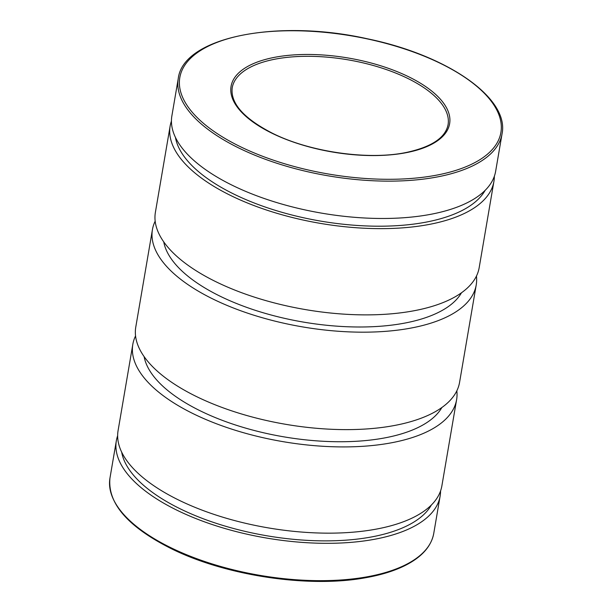 <?xml version="1.0" encoding="UTF-8"?>
<svg xmlns="http://www.w3.org/2000/svg" width="612" height="612" viewBox="0 0 612 612"><rect width="100%" height="100%" fill="white"/><g stroke="black" fill="none" stroke-linecap="round" stroke-linejoin="round"><path stroke-width="0.92" d="M440.563 490.931A164.238 70.609 -170.3 0 1 440.127 496.087A164.238 70.609 -170.3 0 1 266.342 538.017A164.238 70.609 -170.3 0 1 116.349 440.739A164.238 70.609 -170.3 0 1 117.642 435.736M431.338 505.045A158.906 68.314 -170.3 0 1 266.725 535.752A158.906 68.314 -170.3 0 1 121.666 452.115M456.827 390.831A164.238 70.609 -170.3 0 1 456.606 399.69L441.864 485.928A164.238 70.609 -170.3 0 1 268.079 527.858A164.238 70.609 -170.3 0 1 118.085 430.58L132.819 344.342A164.238 70.609 -170.3 0 1 135.558 335.912M456.606 399.69A164.238 70.609 -170.3 0 1 282.82 441.619A164.238 70.609 -170.3 0 1 132.819 344.342M476.442 276.089A164.238 70.609 -170.3 0 1 476.22 284.947L459.566 382.393A164.238 70.609 -170.3 0 1 285.773 424.323A164.238 70.609 -170.3 0 1 135.78 327.045L152.434 229.607A164.238 70.609 -170.3 0 1 155.173 221.169M476.22 284.947A164.238 70.609 -170.3 0 1 302.427 326.877A164.238 70.609 -170.3 0 1 152.434 229.607M494.358 176.264A164.238 70.609 -170.3 0 1 493.915 181.412A164.238 70.609 -170.3 0 1 320.13 223.342A164.238 70.609 -170.3 0 1 170.136 126.072A164.238 70.609 -170.3 0 1 171.436 121.061M493.915 181.412L479.181 267.651A164.238 70.609 -170.3 0 1 305.388 309.58A164.238 70.609 -170.3 0 1 155.394 212.31L170.136 126.072M441.864 407.516A152.878 65.729 -170.3 0 1 283.639 436.807A152.878 65.729 -170.3 0 1 144.126 356.628M461.479 292.781A152.878 65.729 -170.3 0 1 303.254 322.065A152.878 65.729 -170.3 0 1 163.741 241.885M502.039 133.913L495.651 171.253A164.238 70.609 -170.3 0 1 321.866 213.183A164.238 70.609 -170.3 0 1 171.873 115.913L178.253 78.566C182.95 37.202 277.251 18.429 367.728 38.862C447.571 55.309 509.628 98.218 502.039 133.913A164.238 70.609 -170.3 0 1 405.083 180.716A164.238 70.609 -170.3 0 1 238.787 147.997A164.238 70.609 -170.3 0 1 178.253 78.566M485.125 190.378A158.906 68.314 -170.3 0 1 320.512 221.077A158.906 68.314 -170.3 0 1 175.453 137.44M440.127 496.087L433.747 533.434A164.238 70.609 -170.3 0 1 336.791 580.237A164.238 70.609 -170.3 0 1 170.496 547.518A164.238 70.609 -170.3 0 1 109.961 478.087L116.349 440.739M239.843 146.429A162.869 70.02 -170.3 0 1 281.719 30.914A162.869 70.02 -170.3 0 1 499.507 137.715A162.869 70.02 -170.3 0 1 239.843 146.429M232.216 87.791A109.494 47.07 -170.3 0 1 348.075 59.838A109.494 47.07 -170.3 0 1 448.076 124.687C445.49 137.662 431.743 146.88 406.827 152.35C368.768 160.482 309.909 152.113 272.332 133.194C243.698 118.399 230.326 103.26 232.216 87.791M271.935 133.202A110.864 47.66 -170.3 0 1 300.438 54.575A110.864 47.66 -170.3 0 1 448.68 127.273A110.864 47.66 -170.3 0 1 271.935 133.202M109.961 478.087C107.452 503.194 127.717 526.634 170.74 548.398C225.009 575.632 308.563 588.254 365.318 577.782C380.435 575.142 393.371 571.21 404.127 565.993C421.377 557.532 431.246 546.677 433.747 533.434"/></g></svg>
